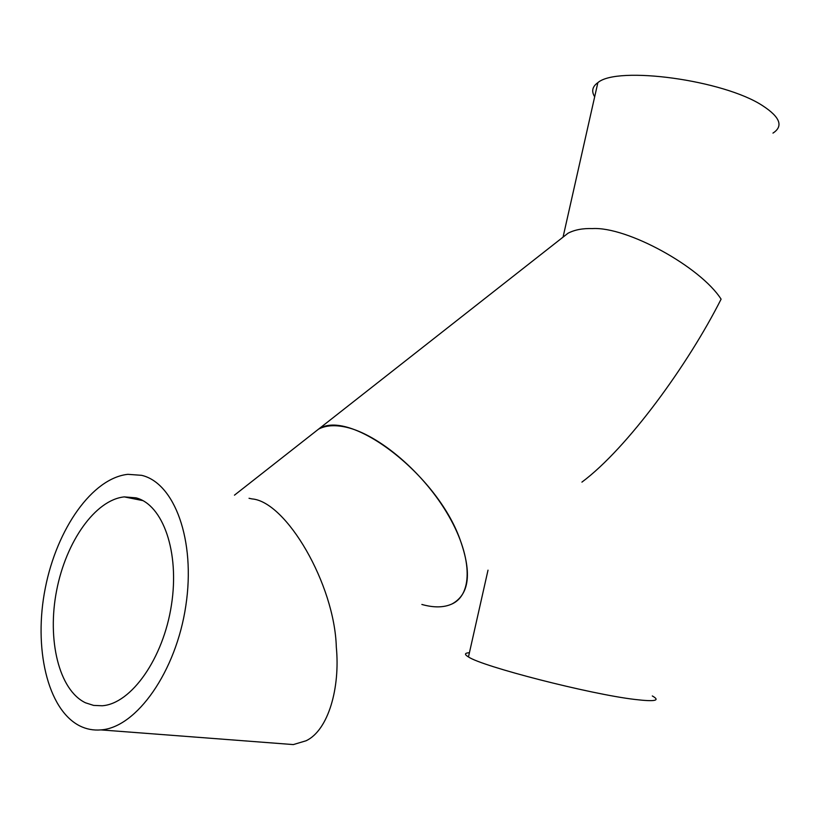 <?xml version="1.0" encoding="UTF-8"?>
<svg xmlns="http://www.w3.org/2000/svg" width="820" height="820" viewBox="0 0 820 820"><rect width="100%" height="100%" fill="white"/><g stroke="black" fill="none" stroke-linecap="round" stroke-linejoin="round"><path stroke-width="1.23" d="M343.067 426.584C333.186 424.862 325.007 425.723 318.529 429.147L311.651 434.549L318.529 429.147C348.49 408.309 433.657 471.121 458.851 536.29C472.217 571.653 469.932 594.213 451.974 603.971C473.488 594.254 472.556 555.212 446.582 512.305C420.803 469.399 374.894 431.966 343.067 426.584M561.782 238.128L568.034 233.218C574.646 229.784 582.794 228.247 592.481 228.585C626.89 226.484 700.403 266.726 721.098 299.156C688.257 364.275 627.577 448.109 581.913 482.129M652.31 695.954C660.766 700.659 654.965 701.828 634.916 699.45C589.928 694.212 482.119 666.465 468.466 656.943C464.222 654.422 464.54 653.017 469.419 652.71M772.963 133.107C783.572 126.26 780.168 117.147 762.733 105.77C723.763 79.94 617.029 65.661 597.862 82.646C592.327 86.551 591.261 91.276 594.674 96.801M421.859 604.453C433.811 607.825 443.845 607.671 451.974 603.971M281.198 743.648L293.355 744.58L306.106 740.757C328.379 730.251 340.279 687.867 336.313 647.082C334.591 584.106 286.077 501.461 251.965 498.908L249.034 498.283M141.583 475.323C174.383 482.836 195.857 540.093 185.822 605.785C176.136 671.498 136.591 727.576 100.942 729.902C93.449 730.528 86.407 729.205 79.806 725.925C47.181 709.495 33.394 647.421 45.305 588.043C56.959 528.572 92.424 478.06 127.889 474.329L141.583 475.323M85.505 702.801C58.794 690.061 46.986 639.549 56.621 590.543C66.041 541.477 95.315 499.841 124.281 496.889L136.028 497.853C162.862 504.628 179.816 551.922 171.421 605.15C163.313 658.388 131.313 703.745 102.223 705.764L93.623 705.405L85.505 702.801M568.034 233.218L234.458 495.167M468.466 656.943L488.013 570.166M563.145 236.724L597.862 82.646M293.355 744.58L100.942 729.902M142.905 500.62L124.281 496.889"/></g></svg>
